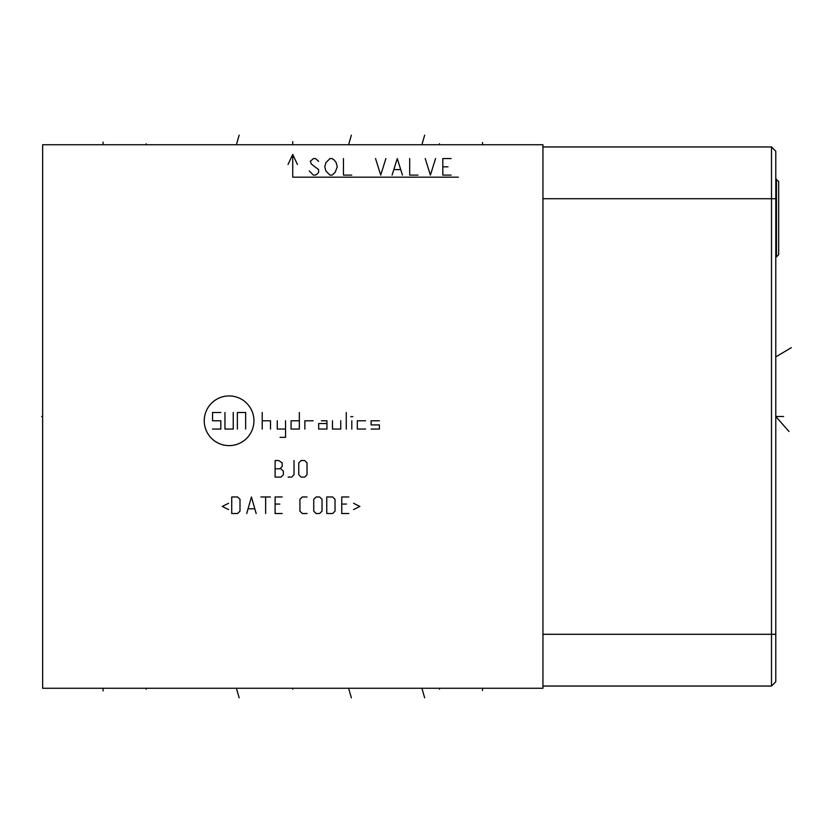 <?xml version="1.0" encoding="UTF-8"?>
<svg xmlns="http://www.w3.org/2000/svg" width="833" height="833" viewBox="0 0 833 833"><rect width="100%" height="100%" fill="white"/><g stroke="black" fill="none" stroke-linecap="round" stroke-linejoin="round"><path stroke-width="1.25" d="M542.949 144.744L42.639 144.744L42.639 688.256L542.949 688.256L542.949 144.744M775.783 151.231L775.783 681.769L771.504 686.048L542.949 686.048L771.504 686.048L771.504 146.952L542.949 146.952L771.504 146.952L775.783 151.231L771.504 146.952M775.783 681.769L771.504 686.048M776.471 179.178L776.471 256.887L778.678 254.679L778.678 181.386L775.783 179.178M146.15 143.765L146.15 144.744L146.15 143.765M439.439 143.765L439.439 144.744L439.439 143.765M422.185 143.765L424.653 135.165M348.892 143.755L351.359 135.165M236.687 143.755L239.154 135.165M292.727 143.755L292.727 141.589M103.084 143.755L103.084 142.079M482.63 143.755L482.432 142.516M42.639 416.5L41.65 416.5L42.639 416.5M229.096 445.624A24.844 24.844 0 0 0 253.94 420.78A24.844 24.844 0 0 0 229.096 395.935A24.844 24.844 0 0 0 204.252 420.78A24.844 24.844 0 0 0 229.096 445.624M313.146 420.78L304.868 420.78L304.868 429.057M299.349 420.78L291.071 420.78L291.071 429.057L299.349 429.057L299.349 412.502M280.023 437.335L285.542 437.335L285.542 420.78M277.264 420.78L277.264 429.057L285.542 429.057M270.506 429.057L270.506 420.78L262.218 420.78M262.218 429.057L262.218 412.502M326.952 423.539L318.675 423.539L318.675 429.057L326.952 429.057L326.952 420.78L321.434 420.78M332.471 420.78L332.471 429.057L340.749 429.057L340.749 420.78M346.278 429.057L346.278 412.502M351.797 429.057L351.797 420.78M350.755 416.635L352.828 416.635M365.593 420.78L357.315 420.78L357.315 429.057L365.593 429.057M379.4 420.78L371.112 420.78L371.112 424.924L379.4 424.924L379.4 429.057L371.112 429.057M233.24 412.502L233.24 429.057L224.962 429.057L224.962 412.502M237.374 429.057L237.374 412.502L245.662 412.502L245.662 429.057M220.818 412.502L212.54 412.502L212.54 420.78L220.818 420.78L220.818 429.057L212.54 429.057M275.098 468.812L279.826 468.812L282.2 466.438L282.2 462.898L278.649 460.524L275.098 460.524L275.098 477.09L281.013 477.09L283.376 474.727L283.376 471.176L281.013 468.812L279.826 468.812M288.114 477.09L291.654 477.09L294.028 474.727L294.028 460.524M298.755 474.727L301.119 477.09L304.67 477.09L307.033 474.727L307.033 462.898L304.67 460.524L301.119 460.524L298.755 462.898L298.755 474.727M228.565 503.278L222.255 506.433L228.565 509.588M231.72 513.524L237.634 513.524L239.998 511.16L239.998 499.331L237.634 496.968L231.72 496.968L231.72 513.524M256.168 513.524L251.441 496.968L246.703 513.524M248.286 508.796L254.596 508.796M265.633 513.524L265.633 496.968M260.896 496.968L270.361 496.968M282.2 496.968L275.098 496.968L275.098 513.524L282.2 513.524M279.826 504.059L275.098 504.059M307.033 496.968L302.306 496.968L299.942 499.331L299.942 511.16L302.306 513.524L307.033 513.524M313.739 511.16L316.103 513.524L319.653 513.524L322.027 511.16L322.027 499.331L319.653 496.968L316.103 496.968L313.739 499.331L313.739 511.16M326.755 513.524L332.669 513.524L335.033 511.16L335.033 499.331L332.669 496.968L326.755 496.968L326.755 513.524M348.84 496.968L341.738 496.968L341.738 513.524L348.84 513.524M346.476 504.059L341.738 504.059M353.567 509.588L359.877 506.433L353.567 503.278M458.348 177.179L292.727 177.179L292.727 154.407L288.031 164.465M297.412 164.465L292.727 154.407M318.602 161.31L315.499 158.551L313.427 158.551L310.324 161.31L311.355 164.07L318.602 169.588L318.602 172.348L317.571 173.733L315.499 175.107L313.427 175.107L309.282 170.963M335.168 172.348L332.055 175.107L329.993 175.107L325.849 170.963L324.808 166.829L325.849 162.685L329.993 158.551L332.055 158.551L334.127 159.926L336.199 162.685L337.23 166.829L335.168 172.348M343.446 158.551L343.446 175.107L351.724 175.107M375.537 158.551L380.712 175.107L385.887 158.551M392.093 175.107L397.268 158.551L402.443 175.107M394.165 169.588L400.381 169.588M409.69 158.551L409.69 175.107L417.979 175.107M425.215 158.551L430.39 175.107L435.576 158.551M451.101 158.551L442.812 158.551L442.812 175.107L451.101 175.107M442.812 166.829L447.987 166.829M783.603 416.5L775.783 416.5L776.773 416.5L775.783 416.5L776.773 416.5L775.783 416.5L788.997 431.484M791.35 347.653L776.773 356.326M146.15 688.256L146.15 689.245L146.15 688.256M439.439 688.256L439.439 689.245L439.439 688.256M424.653 697.835L422.185 689.245M351.359 697.835L348.892 689.255M239.154 697.835L236.687 689.255M292.727 688.256L292.727 689.255M103.084 690.921L103.084 689.255M482.432 690.484L482.63 689.255M775.783 634.288L542.949 634.288M775.783 198.712L542.949 198.712M776.471 256.887L775.783 256.887"/></g></svg>
